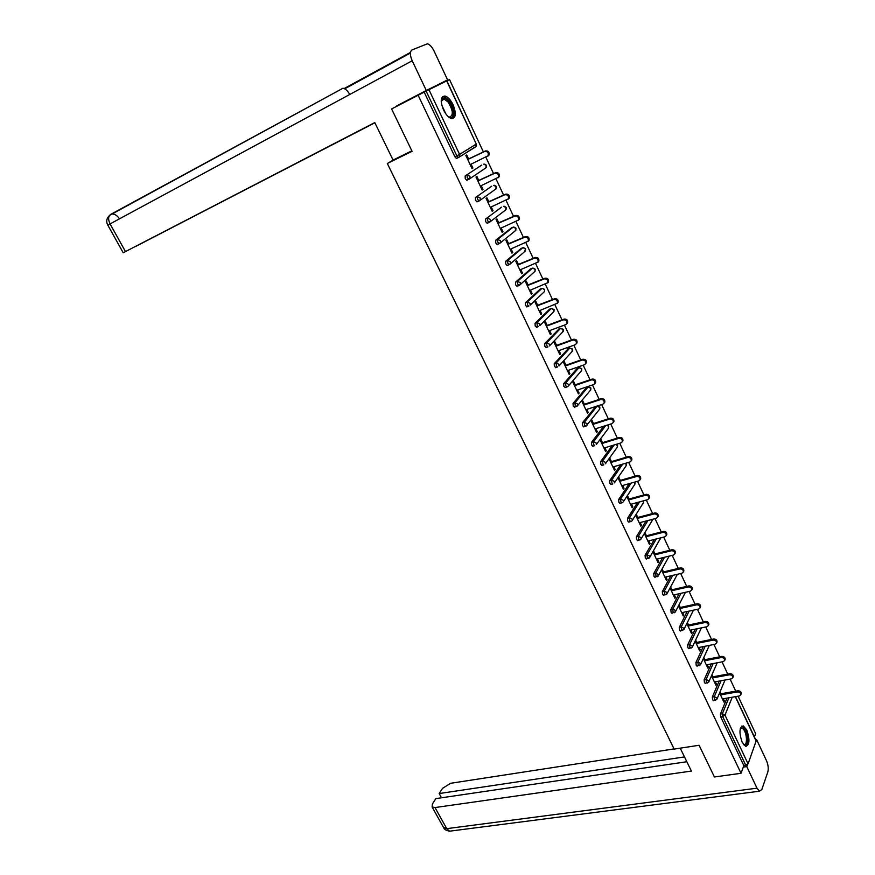 <?xml version="1.0" encoding="UTF-8"?>
<svg xmlns="http://www.w3.org/2000/svg" width="875" height="875" viewBox="0 0 875 875"><rect width="100%" height="100%" fill="white"/><g stroke="black" fill="none" stroke-linecap="round" stroke-linejoin="round"><path stroke-width="1.31" d="M746.78 730.002L743.356 725.922C739.32 726.994 738.916 732.441 742.153 742.241L745.544 746.288C749.602 745.183 750.006 739.747 746.78 730.002M453.075 104.748C450.603 99.794 447.912 96.884 444.981 96.02C440.573 96.414 440.081 101.041 443.505 109.889C445.977 114.822 448.656 117.709 451.544 118.562C455.962 118.169 456.477 113.564 453.075 104.748M754.381 736.947L755.617 733.611L738.106 696.194M735.755 691.173L730.111 679.109M727.748 674.078L722.039 661.872M719.688 656.83L713.913 644.492M711.55 639.439L705.709 626.97M703.336 621.906L697.441 609.295M695.067 604.231L689.095 591.478M686.722 586.403L680.684 573.508M678.3 568.422L672.208 555.373M669.812 550.277L663.644 537.097M661.259 531.989L655.014 518.656M652.619 513.538L646.308 500.052M643.913 494.933L637.536 481.294M635.13 476.153L628.677 462.372M626.27 457.22L619.741 443.275M617.323 438.123L610.728 424.014M608.311 418.852L601.628 404.578M599.211 399.405L592.462 384.978M590.034 379.794L583.198 365.203M580.77 360.008L573.858 345.242M571.43 340.036L564.441 325.106M562.002 319.889L554.925 304.784M552.486 299.567L545.333 284.277M542.883 279.048L535.653 263.594M533.192 258.344L525.875 242.703M523.425 237.453L516.009 221.627M513.548 216.377L506.056 200.364M503.595 195.092L496.016 178.894M493.544 173.622L485.877 157.227M483.394 151.944L449.52 79.548L446.895 80.85M686.831 761.742L435.881 798.612L432.403 803.972L432.097 806.958L435.006 807.559L446.742 828.658L756.995 788.178L759.533 791.208L761.808 789.545L767.823 771.958C768.655 768.611 768.217 764.87 766.522 760.736L756.612 739.594L748.081 763.875L743.838 765.636L741.027 773.292L714.416 776.967L699.092 745.27L674.155 749.098L387.308 163.483L394.778 159.228M457.767 157.719L456.367 158.386L454.88 156.778L456.838 155.837L426.147 91.12L446.863 80.784L476.284 144.069L446.666 80.883M454.88 156.778L424.189 92.137L391.606 108.948L412.07 151.298L387.308 163.483M426.147 91.12L424.189 92.137M741.027 773.292L418.097 95.167M471.975 168.492L472.916 168.055L472.041 168.623L465.839 155.487L466.714 154.93L468.617 158.944M472.916 168.055L471.089 164.183M743.838 765.636L720.705 716.888L720.409 714.077L726.972 698.119M729.4 692.289L731.402 691.873M713.694 700.591L712.611 699.825L712.316 697.025L719.119 681.1M705.556 683.397L704.441 682.62L704.156 679.82L711.211 663.928M697.353 666.061L696.205 665.273L695.931 662.473L703.248 646.614M689.073 648.583L687.903 647.784L687.63 644.984L695.231 629.147M680.728 630.952L679.536 630.142L679.262 627.342L687.159 611.527M672.317 613.178L671.092 612.347L670.83 609.558L679.033 593.753M663.83 595.252L662.572 594.398L662.32 591.609L670.852 575.816M655.277 577.161L653.986 576.297L653.734 573.519L662.616 557.714M646.647 558.928L645.312 558.042L645.072 555.264L654.336 539.459M637.941 540.52L636.573 539.634L636.344 536.856L646.002 521.03M629.158 521.97L627.769 521.062L627.539 518.284L637.623 502.425M620.309 503.245L618.877 502.327L618.647 499.559L629.212 483.645M611.373 484.367L609.897 483.427L609.689 480.659L620.758 464.691M602.361 465.314L600.852 464.363L600.644 461.595L612.281 445.539M593.261 446.097L591.73 445.123L591.522 442.367L603.772 426.202M584.095 426.716L582.509 425.72L582.323 422.964L595.623 406.656M574.842 407.148L573.223 406.142L573.037 403.386L586.589 387.483M565.502 387.417L563.85 386.389L563.664 383.644L577.478 368.145M556.095 367.5L554.389 366.45L554.214 363.716L568.28 348.644M546.591 347.408L544.841 346.336L544.677 343.602L559.005 328.967M537.009 327.13L535.205 326.047L535.052 323.312L549.642 309.116M527.352 306.666L525.492 305.561L525.339 302.837L540.203 289.078M517.606 286.005L516.939 286.267L515.681 284.889L515.539 282.177L530.677 268.877M507.784 265.158L507.073 265.442L505.772 264.031L505.641 261.319L521.062 248.489M497.875 244.103L497.12 244.431L495.786 242.977L495.666 240.275L511.361 227.916M487.9 222.852L487.08 223.213L485.702 221.725L485.581 219.034L501.572 207.167M477.87 201.381L476.941 201.808L475.519 200.277L475.42 197.597L491.695 186.222M467.797 179.681L466.703 180.195L465.248 178.631L465.15 175.952L481.731 165.091M478.756 180.425L476.875 176.444L476.011 177.023L482.158 190.05L483.011 189.459L481.217 185.653M488.797 201.709L486.938 197.772L486.084 198.373L492.177 211.28L493.019 210.656L491.258 206.938M498.75 222.797L496.902 218.892L496.07 219.527L502.108 232.312L502.928 231.667L501.211 228.014M508.605 243.698L506.778 239.827L505.969 240.483L511.952 253.159L512.75 252.481L511.066 248.905M518.383 264.414L516.567 260.575L515.769 261.253L521.697 273.809L522.484 273.109L520.833 269.598M528.062 284.933L526.269 281.127L525.492 281.838L531.366 294.273L532.131 293.552L530.513 290.117M537.655 305.266L535.883 301.503L535.117 302.225L540.936 314.562L541.691 313.819L540.105 310.45M547.17 325.423L545.409 321.694L544.655 322.438L550.43 334.666L551.173 333.9L549.609 330.586M556.598 345.395L554.848 341.698L554.116 342.475L559.836 354.583L560.558 353.795L559.027 350.558M565.939 365.192L564.211 361.528L563.489 362.327L569.155 374.336L569.866 373.516L568.367 370.344M575.203 384.825L573.486 381.183L572.775 382.003L578.397 393.903L579.097 393.072L577.62 389.966M584.38 404.272L582.673 400.673L581.984 401.505L587.552 413.306L588.241 412.453L586.797 409.402M593.48 423.555L591.795 419.978L591.117 420.842L596.63 432.534L597.297 431.659L595.897 428.673M602.492 442.663L600.819 439.13L600.163 440.005L605.631 451.598L606.288 450.702L604.909 447.781M611.439 461.617L609.777 458.106L609.131 459.003L614.556 470.498L615.191 469.58L613.845 466.714M620.298 480.397L618.658 476.919L618.023 477.837L623.405 489.234L624.028 488.294L622.705 485.494M626.839 496.508L632.166 507.806L632.778 506.855L631.488 504.109M629.081 499.023L627.462 495.567M635.622 515.112L640.861 526.214L641.462 525.241L640.194 522.561M637.798 517.486L636.223 514.15M644.339 533.575L649.48 544.48L650.07 543.484L648.823 540.859M646.439 535.784L644.93 532.591M652.98 551.884L658.033 562.581L658.602 561.564L657.387 558.994M655.003 553.941L653.559 550.889M661.555 570.041L666.509 580.53L667.067 579.502L665.875 576.986M663.491 571.933L662.123 569.023M670.053 588.044L674.909 598.325L675.456 597.286L674.286 594.814M671.913 589.783L670.611 587.005M678.486 605.894L683.244 615.978L683.769 614.917L682.631 612.5M680.258 607.469L679.022 604.844M686.842 623.591L691.502 633.478L692.027 632.395L690.911 630.044M688.538 625.023L687.367 622.53M695.122 641.145L699.694 650.836L700.208 649.742L699.114 647.434M696.752 642.425L695.636 640.062M703.347 658.558L707.82 668.052L708.323 666.936L707.262 664.683M704.9 659.673L703.85 657.453M711.495 675.817L715.881 685.125L716.373 683.988L715.323 681.789M712.972 676.791L711.988 674.702M719.578 692.934L723.877 702.056L724.347 700.908L723.33 698.753M720.978 693.766L720.059 691.808M483.011 189.459L482.07 189.886M493.019 210.656L492.078 211.072M502.928 231.667L501.987 232.072M512.75 252.481L511.809 252.875M522.484 273.109L521.544 273.492M532.131 293.552L531.191 293.923M541.691 313.819L540.75 314.169M551.173 333.9L550.233 334.239M560.558 353.795L559.617 354.134M569.866 373.516L568.925 373.844M579.097 393.072L578.156 393.389M588.241 412.453L587.3 412.748M597.297 431.659L596.356 431.955M606.288 450.702L605.347 450.986M615.191 469.58L614.25 469.853M624.028 488.294L623.087 488.556M632.778 506.855L631.837 507.106M641.462 525.241L640.522 525.492M650.07 543.484L649.13 543.725M658.602 561.564L657.661 561.794M667.067 579.502L666.127 579.72M675.456 597.286L674.516 597.494M683.769 614.917L682.839 615.114M692.027 632.395L691.086 632.592M700.208 649.742L699.267 649.928M708.323 666.936L707.383 667.111M716.373 683.988L715.433 684.163M724.347 700.908L723.417 701.072M470.148 164.62L488.075 155.75C488.753 152.677 487.616 151.255 484.663 151.484L467.731 159.502M484.663 151.484L485.538 150.927C488.48 150.708 489.606 152.13 488.939 155.192L487.944 156.089M485.538 150.927L467.677 159.392M480.277 186.08L498.247 177.406C498.881 174.398 497.744 172.998 494.834 173.217L477.892 181.016M494.834 173.217L495.677 172.638C498.586 172.419 499.723 173.819 499.089 176.827L498.072 177.756M495.677 172.638L477.816 180.863M490.317 207.353L508.32 198.866C508.922 195.912 507.773 194.534 504.897 194.742L487.944 202.322M504.897 194.742L505.728 194.141C508.605 193.933 509.742 195.3 509.152 198.253L508.102 199.205M505.728 194.141L487.856 202.136M500.27 228.419L518.306 220.128C518.864 217.23 517.716 215.884 514.883 216.081L497.919 223.442M514.883 216.081L515.692 215.447C518.525 215.25 519.673 216.595 519.116 219.494L518.098 220.445M515.692 215.447L497.809 223.213M510.125 249.298L528.194 241.194C528.719 238.35 527.57 237.027 524.759 237.213L507.795 244.366M524.759 237.213L525.558 236.556C528.369 236.37 529.506 237.694 528.992 240.537L528.019 241.478M525.558 236.556L507.675 244.092M519.892 269.981L537.994 262.073C538.475 259.284 537.337 257.972 534.559 258.158L517.584 265.092M534.559 258.158L535.336 257.469C538.114 257.294 539.252 258.595 538.77 261.384L537.852 262.314M535.336 257.469L517.442 264.797M441.219 101.533L441.558 99.827C442.969 97.016 445.342 97.453 448.678 101.106C455.055 108.369 454.748 121.559 448.262 116.659M448.602 116.878L449.334 117.119C453.677 115.555 453.228 110.48 447.978 101.916L444.084 99.061L441.262 101.117M452.736 118.606C455.58 114.308 454.3 108.15 448.875 100.122L444.03 96.589L442.509 96.644M740.283 728.667L740.764 727.923L743.553 728.087C748.562 732.266 748.519 749.339 743.466 744.439L743.356 744.341M743.302 744.264L743.761 744.494C747.808 746.375 747.053 732.134 742.952 728.788L742.011 728.186L740.261 728.755M745.861 746.375C749.667 745.314 747.884 730.428 743.564 726.895L741.858 726.02M411.841 150.828L393.072 160.059L374.773 122.566L123.211 252.766L374.817 122.653M447.606 79.909L426.289 90.486L412.202 60.758C409.85 55.158 409.784 51.548 412.005 49.941L427.372 43.805C429.789 44.505 432.02 46.911 434.077 51.034L447.606 79.909L421.87 93.297M136.062 246.203L374.883 122.784M136.084 246.236L374.839 122.697M426.289 90.486L396.747 105.853L414.848 96.862M349.748 94.478C347.692 90.825 345.45 88.725 343.022 88.211L110.884 214.298L109.233 215.895M680.214 748.169L691.392 771.072L435.006 807.559M674.067 748.923L450.647 783.278L442.575 788.298L439.162 793.559L684.48 756.919M756.995 788.178L746.769 766.598L743.302 767.091M747.491 764.619L746.769 766.598M441.503 797.792L439.162 793.559M756.612 739.594L755.694 739.725M529.572 290.489L547.706 282.756C548.155 280.022 547.006 278.742 544.261 278.906L527.286 285.644M544.261 278.906L545.027 278.195C547.772 278.031 548.909 279.311 548.461 282.045L547.586 282.953M545.027 278.195L527.122 285.305M539.164 310.8L557.32 303.253C557.747 300.573 556.598 299.316 553.875 299.469L536.9 305.998M553.875 299.469L554.63 298.736C557.342 298.583 558.48 299.841 558.064 302.52L557.233 303.417M554.63 298.736L536.725 305.627M548.669 330.936L565.655 324.658L566.847 323.575C567.241 320.939 566.092 319.703 563.413 319.845L546.427 326.178M563.413 319.845L564.134 319.091C566.825 318.948 567.973 320.184 567.58 322.82L566.792 323.695M564.134 319.091L546.23 325.773M558.097 350.897L575.083 344.805L576.297 343.711C576.658 341.13 575.509 339.905 572.852 340.047L555.866 346.183M572.852 340.047L573.562 339.259C576.22 339.128 577.369 340.342 577.008 342.934L576.253 343.787M573.562 339.259L555.658 345.734M567.427 370.672L584.423 364.777L585.659 363.672C585.987 361.134 584.839 359.931 582.214 360.052L565.217 366.002M582.214 360.052L582.914 359.253C585.539 359.122 586.688 360.325 586.348 362.863L585.638 363.705M582.914 359.253L564.998 365.531M576.691 390.283L593.677 384.573L594.934 383.447C595.241 380.953 594.092 379.772 591.489 379.892L574.492 385.645M591.489 379.892L592.178 379.072C594.77 378.952 595.919 380.133 595.612 382.627L594.934 383.447L595.612 382.627M592.178 379.072L574.262 385.142M585.856 409.708L602.853 404.184L604.122 403.058C604.406 400.608 603.258 399.438 600.677 399.547L583.691 405.114M600.677 399.547L601.355 398.705C603.925 398.595 605.073 399.766 604.789 402.205L604.133 403.014M601.355 398.705L583.439 404.578M594.956 428.969L611.942 423.631L613.233 422.494C613.495 420.087 612.347 418.939 609.798 419.038L592.802 424.419M609.798 419.038L610.455 418.173C613.003 418.075 614.141 419.223 613.878 421.619L613.266 422.417M610.455 418.173L592.539 423.85M603.969 448.066L620.955 442.903L622.256 441.755C622.497 439.392 621.359 438.266 618.822 438.353L601.836 443.548M618.822 438.353L619.467 437.467C621.994 437.369 623.142 438.506 622.902 440.869L622.398 441.569M619.467 437.467L601.552 442.958M612.905 466.998L629.891 462.011L631.214 460.852C631.433 458.533 630.284 457.417 627.78 457.494L610.794 462.525M627.78 457.494L628.403 456.586C630.908 456.509 632.056 457.625 631.837 459.944L631.378 460.611M628.403 456.586L610.498 461.891M621.764 485.756L638.75 480.944L640.084 479.784C640.281 477.509 639.144 476.405 636.661 476.47L619.664 481.327M636.661 476.47L637.273 475.541C639.745 475.475 640.894 476.58 640.686 478.855L640.281 479.478M637.273 475.541L619.358 480.67M630.547 504.361L647.533 499.723L648.878 498.553C649.053 496.322 647.916 495.228 645.455 495.283L628.469 499.964M645.455 495.283L646.056 494.342C648.506 494.277 649.655 495.37 649.469 497.602L649.108 498.192M646.056 494.342L628.152 499.275M639.253 522.802L656.239 518.339L657.595 517.169C657.759 514.97 656.611 513.887 654.172 513.931L637.197 518.448M654.172 513.931L654.762 512.969C657.202 512.925 658.339 513.997 658.175 516.195L657.847 516.742M654.762 512.969L636.858 517.727M647.883 541.089L664.869 536.791L666.236 535.609C666.378 533.455 665.241 532.394 662.823 532.427L645.848 536.769M662.823 532.427L663.392 531.442C665.809 531.398 666.947 532.459 666.805 534.625L666.509 535.128M663.392 531.442L645.498 536.025M656.447 559.223L673.422 555.078L674.8 553.908C674.931 551.786 673.794 550.736 671.398 550.758L654.423 554.936M671.398 550.758L671.956 549.752C674.352 549.73 675.489 550.769 675.358 552.902L675.095 553.372M671.956 549.752L654.062 554.17M664.934 577.205L681.898 573.223L683.298 572.042C683.408 569.953 682.27 568.914 679.897 568.936L662.933 572.95M679.897 568.936L680.444 567.908C682.817 567.897 683.955 568.925 683.834 571.014L683.605 571.452M680.444 567.908L662.55 572.152M673.356 595.033L690.309 591.205L691.72 590.023C691.819 587.967 690.681 586.95 688.33 586.95L671.366 590.811M688.33 586.95L688.855 585.911C691.217 585.9 692.344 586.928 692.245 588.984L692.038 589.389M688.855 585.911L670.972 589.991M681.702 612.708L698.655 609.033L700.066 607.862C700.153 605.839 699.016 604.822 696.686 604.822L679.722 608.53M696.686 604.822L697.2 603.761C699.541 603.761 700.667 604.778 700.58 606.802L700.405 607.173M697.2 603.761L679.328 607.677M689.97 630.241L706.923 626.719L708.345 625.548C708.411 623.558 707.284 622.552 704.966 622.541L688.012 626.095M704.966 622.541L705.48 621.458C707.798 621.48 708.914 622.475 708.848 624.466L708.684 624.805M705.48 621.458L687.608 625.22M698.184 647.62L715.127 644.252L716.559 643.081C716.614 641.123 715.487 640.128 713.18 640.106L696.237 643.508M713.18 640.106L713.683 639.013C715.98 639.034 717.106 640.03 717.052 641.988L716.909 642.305M713.683 639.013L695.811 642.611M706.322 664.858L723.253 661.642L724.697 660.472C724.741 658.547 723.614 657.562 721.328 657.53L704.397 660.789M721.328 657.53L721.82 656.425C724.095 656.458 725.222 657.431 725.178 659.356L725.047 659.652M721.82 656.425L703.959 659.859M714.394 681.953L731.314 678.88L732.769 677.72C732.802 675.817 731.675 674.855 729.411 674.811L712.48 677.917M729.411 674.811L729.881 673.684C732.145 673.728 733.272 674.691 733.239 676.594L733.13 676.856M729.881 673.684L712.031 676.966M722.4 698.917L739.32 695.986L740.775 694.827C740.797 692.956 739.681 691.994 737.428 691.939L720.508 694.903M737.428 691.939L737.887 690.802C740.13 690.845 741.245 691.808 741.234 693.678L741.136 693.919M737.887 690.802L720.048 693.93M428.947 89.688L459.583 154.405L476.284 144.069L475.442 147L459.08 157.183M456.367 158.386L458.325 157.445L456.838 155.837L459.583 154.405L459.517 156.691L458.741 157.391L476.208 146.311L476.47 143.948M756.263 741.398L735.306 696.675M732.244 697.211L724.981 715.083L748.081 763.875M745.795 765.352L722.663 716.559L720.705 716.888M720.409 714.077L722.367 713.748L724.981 715.083L722.663 716.559L722.367 713.748L728.908 697.791M458.642 157.434L456.783 158.32M465.15 175.952L481.611 165.145M483.7 164.183L486.303 165.441L485.702 167.978M466.703 180.195L469.886 178.5L469.941 176.28L467.108 175.044L467.206 177.723L469.087 179.222L486.238 167.617L486.478 165.309M468.956 179.287L467.13 180.13M475.42 197.597L491.542 186.287M479.161 200.933L477.378 201.731M485.581 219.034L501.386 207.244M489.278 222.37L487.528 223.136M495.666 240.275L497.623 239.444L513.067 227.183L511.142 228.014M499.308 243.611L497.591 244.344M505.641 261.319L507.609 260.509L522.736 247.789L520.811 248.598M509.239 264.655L507.555 265.344M515.539 282.177L517.497 281.389L532.317 268.209L530.392 268.997M519.072 285.513L517.431 286.169M525.339 302.837L527.297 302.083L541.811 288.455L539.886 289.209M528.828 306.173L527.209 306.797M535.052 323.312L537.02 322.58L551.228 308.514L549.292 309.247M544.677 343.602L546.645 342.891L560.558 328.387L558.622 329.098M554.214 363.716L556.183 363.016L569.8 348.097L567.875 348.786M563.664 383.644L565.633 382.966L578.966 367.631L577.041 368.298M567.448 386.783L568.433 385.908L567.438 386.783M573.037 403.386L574.995 402.741L588.055 386.991L586.119 387.647M582.323 422.964L584.281 422.341L597.056 406.186L595.131 406.82M591.522 442.367L593.491 441.766L605.708 425.589M600.644 461.595L602.613 461.016L614.206 444.959M609.689 480.659L611.658 480.091L622.694 464.122M618.647 499.559L620.616 499.012L631.148 483.098M627.539 518.284L629.497 517.759L639.559 501.9M636.344 536.856L638.312 536.353L647.938 520.516M645.072 555.264L647.041 554.783L656.261 538.967M653.734 573.519L655.703 573.048L664.552 557.244M662.32 591.609L664.278 591.161L672.777 575.356M670.83 609.558L672.788 609.12L680.958 593.316M679.262 627.342L681.231 626.927L689.095 611.111M687.63 644.984L689.598 644.591L697.167 628.742M695.931 662.473L697.889 662.102L705.184 646.231M704.156 679.82L706.114 679.459L713.147 663.567M712.316 697.025L714.273 696.675L721.055 680.75M493.675 185.336L496.234 186.627L495.589 189.153M476.941 201.808L480.156 200.113L480.2 197.947L477.378 196.711L477.477 199.402L479.336 200.856L496.18 188.738L496.398 186.473M503.573 206.303L506.067 207.605L505.4 210.131M487.08 223.213L490.328 221.517L490.361 219.417L487.55 218.17L487.659 220.872L489.486 222.283L506.023 209.661L506.231 207.452M513.373 227.095L515.812 228.408L515.102 230.945M497.12 244.431L500.412 242.725L500.434 240.691L497.623 239.444L497.744 242.145L499.548 243.512L515.791 230.398L515.977 228.244M523.086 247.691L525.47 249.014L524.716 251.584M507.073 265.442L510.398 263.747L510.409 261.767L507.609 260.509L507.741 263.222L509.512 264.545L525.459 250.95L525.623 248.839M532.711 268.1L535.052 269.434L535.041 271.316L534.188 272.092M516.939 286.267L520.297 284.572L520.286 282.647L517.497 281.389L517.639 284.113L519.389 285.381L535.041 271.316L535.194 269.248M542.248 288.345L544.534 289.68L544.534 291.506L543.714 292.283M544.677 289.483L544.534 291.506L530.097 305.2L530.086 303.341L527.297 302.083L527.45 304.795L528.686 306.152L526.717 306.906M554.028 309.444L551.228 308.514L553.941 309.739L553.197 312.277M554.083 309.542L553.952 311.511L539.809 325.653L539.788 323.848L537.02 322.58L537.173 325.303L538.366 326.627L536.408 327.359M563.347 329.317L560.558 328.387L563.259 329.623L562.592 332.084M563.391 329.416L563.281 331.352L549.434 345.92L549.402 344.159L546.645 342.891L546.809 345.625L547.969 346.905L546 347.616M572.567 349.005L569.8 348.097L572.502 349.333L571.889 351.717M572.633 349.114L572.523 351.006L558.972 366.002L558.939 364.295L556.183 363.016L556.358 365.761L557.484 367.019L555.516 367.708M581.722 368.528L578.966 367.631L581.656 368.878L581.109 371.175M581.777 368.648L581.689 370.497L568.433 385.908L568.378 384.256L565.633 382.966L565.808 385.711L566.913 386.936L564.955 387.603M590.789 387.887L588.055 386.991L590.734 388.237L590.253 390.469M574.295 407.334L577.795 405.639L577.741 404.031L574.995 402.741L575.192 405.497L576.789 406.536M590.855 388.008L590.778 389.823L576.844 406.503M599.78 407.061L597.056 406.186L599.736 407.444L599.309 409.588M583.559 426.88L587.081 425.195L587.016 423.631L584.281 422.341L584.478 425.097L586.042 426.114M599.845 407.192L599.78 408.975L586.064 426.092M592.736 446.261L594.705 445.659L593.688 444.522L593.491 441.766L596.214 443.056L596.28 444.577L608.705 427.962L608.65 426.475L607.02 425.184M608.759 426.223L608.278 428.542M601.847 465.467L603.805 464.888L602.82 463.772L602.613 461.016L605.325 462.306L605.402 463.783L617.564 446.797L616.459 444.27M617.608 445.08L617.17 447.344M610.87 484.509L612.828 483.952L611.866 482.858L611.658 480.091L614.359 481.392L614.436 482.836L626.336 465.467L625.647 463.258M626.369 463.783L625.975 465.981M619.806 503.387L621.775 502.841L620.834 501.78L620.616 499.012L623.317 500.314L623.394 501.714L635.031 483.973L634.648 482.114M622.836 502.403L622.256 502.731M635.053 482.322L634.714 484.455M628.677 522.102L630.645 521.577L629.727 520.538L629.497 517.759L632.198 519.061L632.275 520.428L643.65 502.327L643.497 500.828M631.783 521.073L631.116 521.467M643.705 500.773L643.366 502.786M637.47 540.652L641.08 538.978L640.992 537.655L638.312 536.353L638.542 539.131L639.887 540.039M652.203 519.4L652.203 520.527L640.642 539.591M652.345 519.356L651.952 520.953M646.188 559.038L649.808 557.375L649.72 556.084L647.041 554.783L647.281 557.561L648.594 558.458M660.756 537.83L649.414 557.944M660.855 537.808L660.45 538.967M654.828 577.27L658.459 575.619L658.372 574.361L655.703 573.048L655.944 575.837L657.223 576.712M669.167 556.117L658.12 576.144M669.211 556.106L668.883 556.839M663.392 595.35L667.034 593.698L666.947 592.473L664.278 591.161L664.541 593.95L665.788 594.814M677.239 574.558L666.739 594.191M671.891 613.266L675.544 611.625L675.445 610.444L672.788 609.12L673.05 611.92L674.275 612.763M685.442 592.298L675.281 612.084M680.312 631.039L683.977 629.409L683.878 628.25L681.231 626.927L681.494 629.727L682.686 630.558M693.448 610.159L683.747 629.825M688.669 648.659L692.333 647.041L692.234 645.914L689.598 644.591L689.872 647.391L691.031 648.2M701.411 627.867L692.136 647.423M696.948 666.137L700.623 664.519L700.525 663.425L697.889 662.102L698.173 664.902L699.3 665.7M709.33 645.4L700.448 664.869M705.163 683.473L708.848 681.855L708.75 680.783L706.114 679.459L706.398 682.259L707.503 683.047M717.205 662.791L708.695 682.172M713.311 700.656L716.997 699.048L716.898 698.009L714.273 696.675L714.569 699.486L715.641 700.252M725.025 680.028L716.866 699.344M732.113 691.808L731.325 691.95M441.809 105.23L445.856 113.914M444.412 111.65L442.619 107.8M410.462 52.413L344.17 88.539M412.202 60.758L110.075 223.912L125.475 251.584M119.448 218.848C117.425 215.775 115.095 214.145 112.459 213.97L110.884 214.298C108.172 216.114 107.898 219.319 110.075 223.912L107.866 225.236M443.483 827.389L446.742 828.658L449.564 831.184L451.259 830.966M735.503 696.642L756.186 740.775M486.456 165.277L484.695 164.117M496.377 186.43L494.528 185.281M506.209 207.397L504.273 206.259M515.944 228.178L513.931 227.052M525.591 248.773L523.491 247.658M535.161 269.172L532.962 268.078M544.633 289.406L542.347 288.334M608.694 426.081L607.337 425.075M617.531 444.938L616.777 444.172M488.939 155.192L488.075 155.75M499.089 176.827L498.247 177.406M509.152 198.253L508.32 198.866M519.116 219.494L518.306 220.128M528.992 240.537L528.194 241.194M538.77 261.384L537.994 262.073M441.536 100.363L444.084 99.061M441.383 100.734L441.558 99.827M740.6 728.416L742.011 728.186M740.359 728.634L740.764 727.923M410.386 53.047L344.728 88.812M343.022 88.211L109.67 215.294C106.509 218.291 105.908 221.583 107.844 225.203L123.211 252.766M759.533 791.208L449.564 831.184C446.141 830.462 444.227 829.402 443.822 827.991L432.097 806.958M548.461 282.045L547.706 282.756M558.064 302.52L557.32 303.253M567.58 322.82L566.847 323.575M577.008 342.934L576.297 343.711M586.348 362.863L585.659 363.672M604.789 402.205L604.122 403.058M613.878 421.619L613.233 422.494M622.902 440.869L622.256 441.755M631.837 459.944L631.214 460.852M640.686 478.855L640.084 479.784M649.469 497.602L648.878 498.553M658.175 516.195L657.595 517.169M666.805 534.625L666.236 535.609M675.358 552.902L674.8 553.908M683.834 571.014L683.298 572.042M692.245 588.984L691.72 590.023M700.58 606.802L700.066 607.862M708.848 624.466L708.345 625.548M717.052 641.988L716.559 643.081M725.178 659.356L724.697 660.472M733.239 676.594L732.769 677.72M741.234 693.678L740.775 694.827"/></g></svg>
